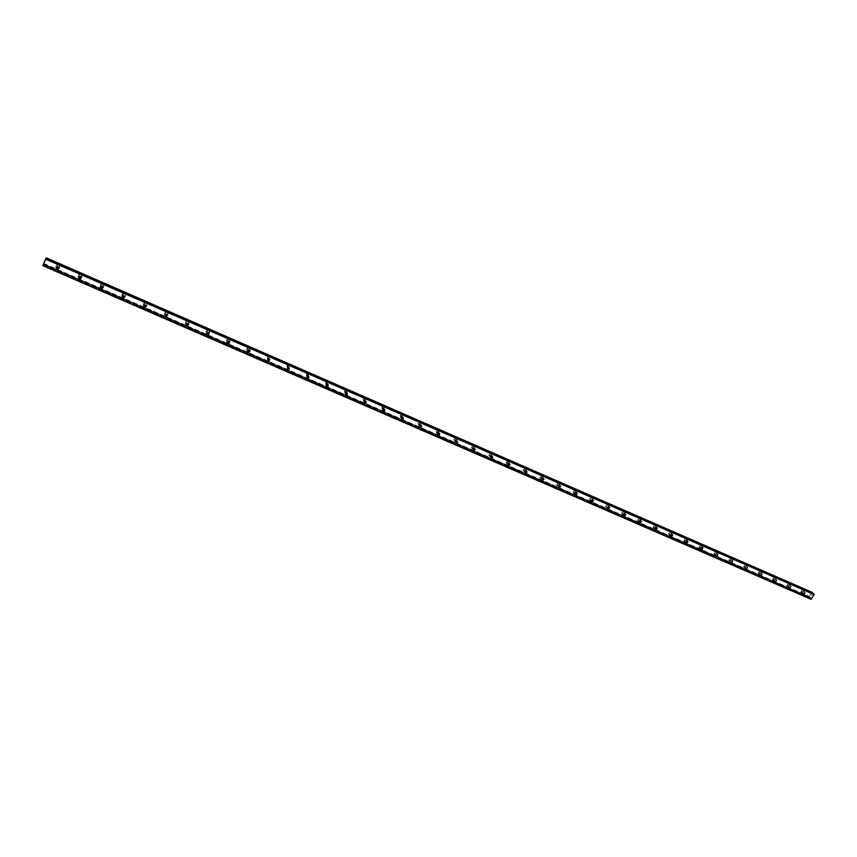 <?xml version="1.0" encoding="UTF-8"?>
<svg xmlns="http://www.w3.org/2000/svg" width="857" height="857" viewBox="0 0 857 857"><rect width="100%" height="100%" fill="white"/><g stroke="black" fill="none" stroke-linecap="round" stroke-linejoin="round"><path stroke-width="0.64" stroke-dasharray="4.29 3.21" d="M802.805 592.873L803.727 591.319L802.805 592.873M802.805 589.755L800.877 591.812L801.327 592.208L803.245 590.152L802.805 589.755L800.877 591.812L801.327 592.208L803.245 590.141L802.795 589.755M788.665 586.713L789.597 585.16L788.665 586.713M788.676 583.596L786.737 585.642L787.208 586.059L789.147 584.013L788.676 583.596L786.737 585.631L787.208 586.059L789.147 584.003L788.676 583.596M774.374 580.5L775.306 578.925L774.374 580.5M774.417 577.372L772.457 579.407L772.95 579.846L774.899 577.811L774.417 577.372L772.457 579.407L772.95 579.846L774.899 577.811L774.417 577.372M759.955 574.222L760.887 572.637L759.955 574.222M760.02 571.083L758.038 573.108L758.541 573.579L760.523 571.555L760.02 571.083L758.038 573.108L758.541 573.579L760.523 571.555L760.02 571.083M745.386 567.88L746.318 566.284L745.386 567.88M745.472 564.742L743.469 566.745L743.994 567.248L745.986 565.234L745.472 564.742L743.469 566.745L743.994 567.248L745.986 565.234L745.472 564.742M730.667 561.474L731.599 559.878L730.667 561.474M730.775 558.325L728.75 560.307L729.296 560.853L731.31 558.86L730.775 558.325L728.75 560.307L729.296 560.853L731.31 558.86L730.775 558.325M715.799 555.004L716.731 553.397L715.799 555.004M715.927 551.844L713.881 553.815L714.449 554.393L716.495 552.422L715.927 551.844L713.881 553.804L714.449 554.383L716.495 552.422L715.927 551.844M701.744 548.287L700.405 548.073L701.712 546.841L701.872 548.159M700.93 545.309L698.862 547.237L699.451 547.859L701.519 545.92L700.93 545.309L698.862 547.237L699.451 547.859L701.519 545.92L700.93 545.298M686.457 541.763L685.225 541.442L686.543 540.231L686.789 541.453M685.782 538.689L683.693 540.596L684.304 541.27L686.393 539.353L685.782 538.689L683.693 540.596L684.304 541.27L686.393 539.353L685.782 538.689M671.052 535.143L669.874 534.736L671.213 533.547L671.502 534.714M670.474 532.015L668.364 533.89L668.996 534.607L671.106 532.722L670.474 532.015L668.364 533.89L668.996 534.607L671.106 532.722L670.474 532.015M655.509 528.426L654.373 527.955L655.723 526.798L656.055 527.923M655.005 525.266L652.873 527.098L653.527 527.869L655.659 526.027L655.005 525.266L652.873 527.098L653.527 527.869L655.659 526.027L655.005 525.266M639.804 521.645L638.701 521.099L640.072 519.974L640.425 521.067M639.386 518.442L637.222 520.231L637.897 521.067L640.061 519.267L639.386 518.442L637.222 520.231L637.897 521.067L640.061 519.267L639.386 518.442M623.928 514.778L622.878 514.179L624.26 513.075L624.635 514.146M623.596 511.554L621.411 513.289L622.107 514.2L624.292 512.443L623.596 511.554L621.411 513.289L622.107 514.2L624.292 512.443L623.596 511.554M607.902 507.837L606.885 507.173L608.277 506.112L608.674 507.162M607.634 504.591L605.438 506.273L606.156 507.248L608.352 505.555L607.634 504.591L605.428 506.273L606.156 507.248L608.352 505.555L607.634 504.591M591.705 500.82L590.719 500.092L592.123 499.063L592.541 500.092M591.512 497.553L589.295 499.17L590.023 500.231L592.251 498.603L591.512 497.553L589.284 499.17L590.023 500.231L592.241 498.603L591.512 497.553M575.336 493.718L574.383 492.925L575.797 491.95L576.236 492.957M575.208 490.45L572.979 491.982L573.729 493.139L575.968 491.586L575.208 490.45M575.208 490.44L572.979 491.982L573.729 493.139L575.968 491.586L575.208 490.44M558.785 486.54L557.875 485.683L559.3 484.762L559.75 485.748M558.743 483.262L556.493 484.719L557.254 485.973L559.503 484.494L558.743 483.262L556.493 484.719L557.254 485.962L559.503 484.494L558.743 483.262M542.074 479.288L541.196 478.356L542.62 477.488L543.081 478.474M542.095 475.989L539.835 477.36L540.606 478.72L542.856 477.328L542.095 475.989L539.835 477.36L540.606 478.72L542.856 477.328L542.095 475.989M525.17 471.95L524.334 470.943L525.759 470.139L526.241 471.114M525.266 468.65L523.006 469.925L523.777 471.393L526.037 470.097L525.266 468.65L523.006 469.925L523.777 471.393L526.027 470.097L525.266 468.65M508.083 464.526L507.301 463.455L508.715 462.705L509.208 463.669M508.255 461.227L506.005 462.405L506.766 463.991L509.015 462.801L508.255 461.227L506.005 462.405L506.766 463.991L509.015 462.801L508.244 461.227M490.804 457.027L490.086 455.881L491.49 455.196L491.993 456.149M491.05 453.717L488.822 454.788L489.572 456.502L491.8 455.421L491.05 453.717L488.822 454.788L489.572 456.502L491.8 455.421L491.05 453.717M473.343 449.443L472.678 448.211L474.071 447.6L474.585 448.554M473.664 446.133L471.457 447.097L472.186 448.939L474.382 447.954L473.664 446.133L471.457 447.097L472.175 448.939L474.382 447.954L473.664 446.133M455.688 441.762L455.088 440.466L456.46 439.93L456.985 440.873M456.085 438.463L453.921 439.309L454.596 441.28L456.77 440.412L456.085 438.463L453.921 439.309L454.596 441.28L456.77 440.412L456.085 438.463M437.841 434.006L437.306 432.635L438.655 432.164L439.191 433.117M438.302 430.707L436.181 431.446L436.824 433.546L438.955 432.785L438.302 430.707L436.181 431.446L436.824 433.546L438.955 432.785L438.302 430.707M419.791 426.154L419.33 424.718L420.648 424.311L421.194 425.265M420.337 422.865L418.259 423.497L418.848 425.725L420.937 425.072L420.337 422.865L418.259 423.497L418.848 425.725L420.926 425.072L420.337 422.865M401.526 418.205L401.162 416.716L402.436 416.373L402.994 417.327M402.158 414.927L400.144 415.463L400.68 417.809L402.694 417.263L402.158 414.927L400.144 415.463L400.68 417.809L402.694 417.263L402.158 414.927M383.068 410.171L382.79 408.628L384.022 408.35L384.579 409.314M383.775 406.914L381.826 407.354L382.297 409.807L384.257 409.357L383.775 406.914L381.826 407.354L382.297 409.807L384.257 409.357L383.775 406.914M364.396 402.04L364.204 400.455L365.393 400.23L365.971 401.205M365.178 398.794L363.304 399.158L363.7 401.719L365.596 401.344L365.178 398.794L363.304 399.158L363.7 401.719L365.596 401.344L365.178 398.794M345.51 393.813L345.403 392.195L346.549 392.013L347.139 392.999M346.378 390.588L344.568 390.878L344.9 393.534L346.721 393.245L346.378 390.588L344.568 390.878L344.9 393.534L346.721 393.234L346.378 390.588M326.399 385.489L326.388 383.84L327.492 383.7L328.092 384.707L327.406 382.383L325.66 382.597L326.399 385.479M327.363 382.297L325.617 382.511L325.885 385.254L327.642 385.029L327.363 382.297L325.617 382.501L325.885 385.254L327.642 385.029L327.363 382.297M307.309 377.841L306.485 374.145L306.677 376.973L307.16 375.398L308.22 375.302L308.82 376.33M308.124 373.898L306.442 374.048L306.645 376.876L308.327 376.716L308.124 373.898M308.113 373.898L306.442 374.048L306.645 376.876L308.327 376.716L308.113 373.898M287.524 368.542L287.695 366.86L288.713 366.796L289.323 367.846M288.659 365.403L287.052 365.5L287.181 368.414L288.798 368.296L288.659 365.403L287.041 365.5L287.181 368.414L288.798 368.296L288.659 365.403M267.738 359.908L268.005 358.237L268.98 358.194L269.601 359.276M268.959 356.812L267.416 356.866L267.491 359.844L269.044 359.779L268.959 356.812L267.416 356.866L267.491 359.833L269.044 359.779L268.959 356.812M247.727 351.166L248.08 349.506L249.023 349.495L249.644 350.609M249.033 348.113L247.555 348.135C246.238 349.163 246.248 350.17 247.566 351.166L249.066 351.145C250.362 350.117 250.351 349.11 249.033 348.113L247.555 348.135C246.238 349.163 246.248 350.17 247.566 351.166L249.055 351.145C250.362 350.117 250.351 349.11 249.033 348.113M227.469 342.318L227.919 340.679L228.819 340.69L229.451 341.847M228.873 339.318L227.459 339.308C226.066 340.315 226.044 341.343 227.405 342.393L228.84 342.404C230.222 341.386 230.233 340.358 228.873 339.318L227.459 339.297C226.066 340.315 226.044 341.343 227.405 342.393L228.84 342.404C230.222 341.386 230.233 340.358 228.873 339.318M206.976 333.362L207.501 331.745L209.012 332.977M208.476 330.416L207.105 330.373C205.637 331.37 205.605 332.42 207.008 333.512L208.39 333.555C209.847 332.548 209.869 331.509 208.476 330.416L207.105 330.373C205.637 331.37 205.605 332.42 207.008 333.512L208.39 333.555C209.847 332.548 209.869 331.509 208.476 330.416M186.248 324.289L186.847 322.714L188.326 324.01M187.833 321.407L186.515 321.343C184.983 322.328 184.93 323.389 186.365 324.524L187.694 324.589C189.215 323.603 189.268 322.543 187.833 321.407L186.515 321.343C184.983 322.318 184.93 323.389 186.365 324.524L187.694 324.589C189.215 323.603 189.268 322.543 187.833 321.407M165.262 315.097L165.947 313.566L167.394 314.937M166.944 312.291L165.669 312.205C164.062 313.169 163.998 314.251 165.476 315.43L166.751 315.526C168.347 314.551 168.411 313.48 166.944 312.291L165.669 312.205C164.062 313.169 163.998 314.251 165.476 315.43L166.751 315.526C168.347 314.551 168.411 313.469 166.944 312.291M144.019 305.799L144.779 304.321L146.193 305.767M145.786 303.067L144.565 302.96C142.894 303.903 142.819 304.996 144.33 306.228L145.561 306.335C147.222 305.381 147.297 304.289 145.786 303.067L144.565 302.96C142.894 303.903 142.819 304.996 144.33 306.228L145.561 306.335C147.222 305.381 147.297 304.289 145.786 303.067M122.53 296.372L123.354 294.958L124.736 296.479M124.383 293.726L123.204 293.597C121.469 294.529 121.383 295.644 122.926 296.918L124.115 297.036C125.84 296.094 125.925 294.99 124.383 293.726L123.204 293.597C121.469 294.529 121.383 295.633 122.926 296.918L124.115 297.036C125.84 296.094 125.925 294.99 124.383 293.726M100.772 286.827L101.662 285.477L103.001 287.084M102.722 284.267L101.576 284.128C99.787 285.049 99.68 286.163 101.255 287.481L102.412 287.62C104.19 286.699 104.297 285.585 102.722 284.267L101.576 284.128C99.787 285.049 99.68 286.163 101.255 287.481L102.412 287.62C104.19 286.699 104.297 285.585 102.722 284.267M78.758 277.165L80.397 275.986L80.997 277.582M81.008 277.893C82.304 276.8 82.218 275.729 80.783 274.701L79.669 274.551C77.826 275.451 77.708 276.575 79.326 277.936L80.451 278.086C82.283 277.175 82.39 276.05 80.783 274.701L79.669 274.551C77.826 275.451 77.708 276.575 79.326 277.936L80.451 278.086M56.476 267.373L58.137 266.281L58.715 267.962M58.576 265.006L57.494 264.845C55.598 265.734 55.469 266.87 57.119 268.273L58.201 268.423C60.097 267.545 60.215 266.398 58.576 265.006L57.494 264.845C55.598 265.734 55.469 266.87 57.119 268.273L58.201 268.423C60.097 267.545 60.215 266.398 58.576 265.006M57.74 269.119L56.948 268.948C55.298 267.545 55.426 266.398 57.333 265.52L58.405 265.681C60.054 267.073 59.936 268.22 58.04 269.098L57.955 269.109M57.89 268.52L57.098 268.348C55.448 266.945 55.576 265.799 57.483 264.92L58.555 265.081C60.065 266.195 60.108 267.288 58.683 268.37M80.076 278.804L79.208 278.632C77.591 277.272 77.708 276.136 79.562 275.236L80.665 275.386C82.272 276.715 82.176 277.839 80.376 278.771M80.172 278.182L79.315 278.011C77.698 276.65 77.816 275.526 79.658 274.626L80.772 274.776C82.208 275.804 82.293 276.875 81.008 277.968M102.133 288.359L101.19 288.198C99.605 286.87 99.712 285.756 101.512 284.835L102.658 284.974C104.233 286.292 104.136 287.406 102.347 288.327L102.412 287.695C104.19 286.774 104.286 285.66 102.711 284.342L101.565 284.203C99.776 285.124 99.669 286.238 101.255 287.556L102.187 287.716M122.808 297.593C121.362 296.297 121.49 295.204 123.183 294.326L124.372 294.444C125.915 295.719 125.829 296.822 124.104 297.765L124.115 297.111C125.84 296.179 125.925 295.076 124.383 293.801L123.204 293.672L122.444 296.693M144.319 306.956C142.84 305.713 142.937 304.621 144.597 303.689L145.819 303.807C147.329 305.028 147.254 306.12 145.594 307.085L145.497 306.431M143.955 306.099C142.851 304.813 143.055 303.785 144.565 303.035L145.797 303.142C147.297 304.374 147.222 305.456 145.572 306.41M166.697 316.319L165.551 316.19C164.073 315.001 164.137 313.919 165.744 312.955L167.019 313.041C168.486 314.23 168.433 315.312 166.836 316.276L166.761 315.622M165.208 315.376C164.019 314.133 164.18 313.105 165.68 312.28L166.944 312.377C168.379 313.491 168.358 314.551 166.879 315.558M187.694 325.403L186.483 325.306C185.048 324.16 185.091 323.089 186.633 322.103L187.962 322.178C189.386 323.314 189.343 324.375 187.822 325.371L187.715 324.728M186.205 324.524C184.941 323.346 185.048 322.318 186.526 321.418L187.844 321.493C189.204 322.489 189.236 323.517 187.962 324.567M208.444 334.38L207.169 334.305C205.766 333.202 205.809 332.152 207.276 331.156L208.647 331.198C210.04 332.291 210.008 333.341 208.562 334.348L208.422 333.716M206.955 333.566C205.626 332.452 205.68 331.413 207.126 330.459L208.497 330.502L208.754 333.459M228.948 343.25L227.619 343.196C226.248 342.147 226.269 341.118 227.662 340.1L229.087 340.122C230.447 341.161 230.437 342.189 229.055 343.207L228.894 342.586M227.459 342.489L227.426 342.479C226.066 341.429 226.087 340.4 227.48 339.383L228.905 339.404L229.28 342.243M249.216 352.002L247.812 351.981C246.495 350.984 246.484 349.977 247.802 348.949L249.291 348.928C250.608 349.924 250.619 350.931 249.312 351.959L249.13 351.359M247.705 351.295L247.587 351.252C246.27 350.256 246.27 349.249 247.587 348.221L249.066 348.199L249.537 350.92M269.237 360.658L267.78 360.668L267.705 357.69L269.259 357.637L269.13 360.015M267.727 360.004L267.448 356.951L268.991 356.898L269.548 359.501M287.781 369.346L287.374 366.346L288.991 366.239L288.905 368.564M287.513 368.596L287.084 365.596L288.691 365.489L289.302 367.985M306.817 374.905L308.488 374.745L308.456 377.005M306.485 374.145L308.156 373.984L308.809 376.373M326.624 386.228L326.024 383.368L327.77 383.154L327.781 385.339M345.714 394.531L345.007 391.756L346.828 391.467L346.892 393.567M345.51 393.759L344.61 390.963L346.432 390.685L347.085 392.977M364.589 402.726L363.786 400.048L365.671 399.683L365.778 401.687M364.407 401.944L363.754 401.815L363.357 399.255L365.232 398.891L365.875 401.162M383.24 410.835L382.34 408.253L384.29 407.814L384.461 409.7M383.09 410.042L382.351 409.903L381.879 407.45L383.829 407.011L384.45 409.26M401.687 418.848L400.69 416.384L402.715 415.838L402.919 417.616M401.569 418.034L400.733 417.905L400.198 415.559L402.212 415.024L402.811 417.284M419.93 426.775L418.848 424.419L420.916 423.787L421.162 425.426M419.844 425.929L418.912 425.822L418.323 423.594L420.391 422.962L420.958 425.222M437.97 434.606L436.802 432.378L438.923 431.639L439.577 433.728L438.902 433.074M437.916 433.728L436.888 433.642L436.245 431.542L438.377 430.803L439.02 432.892M455.806 442.362L454.564 440.262L456.738 439.405L457.424 441.366L456.631 440.862M455.806 441.43L454.671 441.387L453.985 439.416L456.149 438.559L456.845 440.519M473.439 450.021L472.143 448.05L474.35 447.086L475.067 448.918L474.457 448.061L474.146 448.575M473.514 449.025L472.25 449.036L471.532 447.193L473.739 446.24L474.457 448.061M490.89 457.595L489.54 455.753L491.768 454.681L492.518 456.385L491.875 455.517L491.415 456.245M491.072 456.502L489.647 456.61L488.897 454.896L491.125 453.824L491.875 455.517M508.147 465.083L506.744 463.38L508.994 462.202L509.733 463.883M506.841 464.098L506.08 462.501L508.33 461.334L509.09 462.898L506.841 464.098M525.212 472.496L523.777 470.911L526.037 469.636L526.766 471.286M523.863 471.5L523.091 470.032L525.341 468.758L526.112 470.204L523.863 471.5M542.106 479.824L540.638 478.356L542.899 476.985L543.606 478.613M540.692 478.827L539.921 477.467L542.181 476.096L542.942 477.435L540.692 478.827M558.807 487.076L557.318 485.715L559.567 484.259L560.274 485.865M557.35 486.069L556.579 484.826L558.828 483.359L559.589 484.601L557.35 486.069M575.336 494.253L573.836 493L576.075 491.457L576.761 493.054M573.826 493.246L573.065 492.089L575.304 490.558L576.054 491.693L573.826 493.246M593.044 500.252L591.694 501.345L590.173 500.188L592.391 498.57L593.076 500.156M590.119 500.338L589.38 499.277L591.609 497.66L592.337 498.71L590.119 500.338M609.188 507.248L607.067 508.276L606.338 507.301L608.545 505.619L609.209 507.183M606.253 507.355L605.535 506.38L607.731 504.698L608.449 505.673L606.253 507.355M623.05 515.228L622.343 514.329L624.528 512.593L625.182 514.146L623.05 515.228M622.214 514.307L621.507 513.407L623.692 511.661L624.389 512.561L622.214 514.307M638.861 522.117L638.176 521.281L640.34 519.492L641.025 520.317L638.861 522.117M638.004 521.185L637.329 520.349L639.483 518.56L640.158 519.385L638.004 521.185M654.512 528.919L653.859 528.148L655.991 526.316L656.655 527.076L654.512 528.919M653.634 527.987L652.98 527.205L655.112 525.373L655.766 526.134L653.634 527.987M670.003 535.668L669.371 534.95L671.481 533.065L672.113 533.772L670.003 535.668M669.103 534.714L668.471 533.997L670.581 532.122L671.213 532.829L669.103 534.714M685.332 542.331L684.722 541.667L686.811 539.76L687.421 540.413L685.332 542.331M684.411 541.378L683.8 540.713L685.889 538.807L686.5 539.46L684.411 541.378M700.512 548.93L699.912 548.309L701.99 546.37L702.579 546.98L700.512 548.93M699.569 547.977L698.98 547.355L701.047 545.416L701.626 546.027L699.569 547.977M715.531 555.465L714.963 554.886L717.009 552.926L717.566 553.493L715.531 555.465M714.567 554.5L713.999 553.922L716.045 551.962L716.602 552.529L714.567 554.5M730.4 561.935L729.843 561.399L731.878 559.407L732.414 559.942L730.4 561.935M729.414 560.971L728.868 560.424L730.892 558.443L731.428 558.978L729.414 560.971M745.108 568.341L744.583 567.837L746.586 565.824L747.111 566.327L745.108 568.341M744.112 567.366L743.587 566.852L745.59 564.849L746.104 565.352L744.112 567.366M759.688 574.683L759.173 574.201L761.155 572.176L761.659 572.647L759.688 574.683M758.659 573.697L758.156 573.226L760.138 571.201L760.641 571.673L758.659 573.697M774.107 580.96L773.614 580.51L775.585 578.475L776.067 578.914L774.107 580.96M773.068 579.964L772.586 579.525L774.546 577.489L775.028 577.929L773.068 579.964M788.386 587.174L787.915 586.745L789.865 584.699L790.325 585.117L788.386 587.174M787.337 586.177L786.865 585.76L788.804 583.713L789.276 584.131L787.337 586.177M802.527 593.323L802.077 592.926L804.005 590.869L804.455 591.255L802.527 593.323M801.456 592.326L801.006 591.93L802.923 589.873L803.373 590.269L801.456 592.326M576.707 493.193L575.358 494.253M560.21 486.058L558.86 487.076M543.52 478.849L542.17 479.824M526.648 471.564L525.309 472.496M509.583 464.205L508.255 465.083M492.336 456.77L491.018 457.584M474.885 449.261L473.589 450.011M457.242 441.666L455.967 442.351M439.395 433.985L438.141 434.606M421.344 426.218L420.123 426.775M403.09 418.355L401.901 418.859M384.622 410.407L383.465 410.846M365.939 402.362L364.825 402.747M347.042 394.22L345.96 394.552M327.931 385.982L326.881 386.261M308.595 377.648L307.577 377.873M289.034 369.196L288.048 369.388M145.433 307.117L144.362 306.977M123.494 297.143L122.926 296.993M123.922 297.797L122.905 297.647M44.21 262.424L44.51 261.706M44.435 261.953L44.136 262.649M44.703 261.278L44.982 260.657M45.014 260.571L44.693 261.364M44.982 260.721L44.65 261.46M811.825 595.765L811.643 594.801L811.825 595.765M812.179 592.348L809.115 596.397L809.115 597.5L810.583 597.5L811.043 599.289M810.336 597.275L43.568 263.849L810.336 597.275M809.908 597.383L43.418 264.138M811.558 592.626L45.946 258.289M813.7 593.751L812.672 594.126L812.286 593.13M45.55 259.414L812.672 594.126L45.56 259.403M45.828 258.835L812.361 593.451M45.882 258.739L812.35 593.344M45.924 258.332L811.472 592.626M45.871 258.439L811.354 592.68M43.664 263.431L809.115 596.397M43.589 263.602L809.115 596.558M43.546 263.699L809.126 596.654M810.647 597.672L43.471 264.127L810.004 597.372M45.946 258.6L813.625 593.772M45.582 259.36L812.779 594.126M45.614 259.296L812.415 593.901M45.689 259.146L812.35 593.73M46.214 257.732L812.136 592.348M46.182 257.786L812.082 592.369M46.149 257.861L812.029 592.423M43.268 264.374L809.104 597.265M43.225 264.47L809.094 597.35M43.193 264.545L809.083 597.415M43.171 264.62L809.115 597.5M43.214 264.738L809.265 597.64L43.214 264.738M43.225 264.717L809.34 597.65M43.246 264.674L809.383 597.629M43.279 264.588L809.447 597.586M43.557 263.902L810.219 597.275M43.536 263.967L810.583 597.5M42.979 265.327L810.604 598.775M42.914 265.477L810.668 598.936M803.791 593.805L802.516 592.616M789.618 587.623L788.365 586.445M775.306 581.389L774.075 580.21M760.845 575.09L759.634 573.922M746.243 568.716L745.054 567.559M731.492 562.288L730.325 561.131M716.581 555.786L715.445 554.64M701.529 549.208L700.405 548.073M686.318 542.567L685.225 541.442M670.945 535.861L669.874 534.736M655.412 529.069L654.373 527.955M639.729 522.213L638.701 521.099M623.875 515.282L622.878 514.179M607.849 508.265L606.885 507.173M591.651 501.174L590.719 500.092M575.293 494.007L574.383 492.925M558.753 486.755L557.875 485.683M542.042 479.417L541.196 478.356M525.159 471.993L524.334 470.943M508.094 464.494L507.301 463.455M490.836 456.91L490.086 455.881M473.407 449.229L472.678 448.211M455.785 441.473L455.088 440.466M437.97 433.631L437.306 432.635M419.951 425.704L419.33 424.718M401.751 417.691L401.162 416.716M383.336 409.592L382.79 408.628M364.718 401.397L364.204 400.455M345.874 393.127L345.403 392.195M326.828 384.761L326.388 383.84M307.545 376.309L307.16 375.398M288.048 367.76L287.695 366.86M268.316 359.115L268.005 358.237M248.348 350.363L248.08 349.506M228.133 341.525L227.919 340.679M207.683 332.58L207.501 331.745M186.976 323.528L186.847 322.714M166.022 314.369L165.947 313.566M144.812 305.103L144.779 304.321M123.333 295.729L123.354 294.958M101.587 286.227L101.662 285.477M79.572 276.618L79.701 275.89M57.28 266.891L57.462 266.184M57.333 265.52L57.483 264.92M79.562 275.236L79.658 274.626M101.512 284.835L101.565 284.203M123.183 294.326L123.204 293.672M144.597 303.689L144.565 303.035M165.744 312.955L165.68 312.28M186.633 322.103L186.526 321.418M207.276 331.156L207.126 330.459M227.662 340.1L227.48 339.383M247.802 348.949L247.587 348.221M267.705 357.69L267.448 356.951M287.374 366.346L287.084 365.596M326.024 383.368L325.66 382.597M345.007 391.756L344.61 390.963M363.786 400.048L363.357 399.255M382.34 408.253L381.879 407.45M400.69 416.384L400.198 415.559M418.848 424.419L418.323 423.594M436.802 432.378L436.245 431.542M454.564 440.262L453.985 439.416M472.143 448.05L471.532 447.193M489.54 455.753L488.897 454.896M506.744 463.38L506.08 462.501M523.777 470.911L523.091 470.032M540.638 478.356L539.921 477.467M557.318 485.715L556.579 484.826M573.836 493L573.065 492.089M590.173 500.188L589.38 499.277M606.338 507.301L605.535 506.38M622.343 514.329L621.507 513.407M638.176 521.281L637.329 520.349M653.859 528.148L652.98 527.205M669.371 534.95L668.471 533.997M684.722 541.667L683.8 540.713M699.912 548.309L698.98 547.355M714.963 554.886L713.999 553.922M729.843 561.399L728.868 560.424M744.583 567.837L743.587 566.852M759.173 574.201L758.156 573.226M773.614 580.51L772.586 579.525M787.915 586.745L786.865 585.76M802.077 592.926L801.006 591.93M804.455 591.255L803.373 590.269M790.325 585.117L789.276 584.131M776.067 578.914L775.028 577.929M761.659 572.647L760.641 571.673M747.111 566.327L746.104 565.352M732.414 559.942L731.428 558.978M717.566 553.493L716.602 552.529M702.579 546.98L701.626 546.027M687.421 540.413L686.5 539.46M672.113 533.772L671.213 532.829M656.655 527.076L655.766 526.134M641.025 520.317L640.158 519.385M625.224 513.482L624.389 512.561M609.263 506.583L608.449 505.673M593.13 499.62L592.337 498.71M576.825 492.593L576.054 491.693M560.339 485.49L559.589 484.601M543.67 478.324L542.942 477.435M526.809 471.082L526.112 470.204M509.754 463.776L509.09 462.898M80.333 278.771L80.429 278.161M58.04 269.098L58.19 268.498M641.015 521.045L640.5 520.488M656.708 527.891L656.141 527.28M672.242 534.65L671.609 533.997M687.603 541.345L686.928 540.649M702.815 547.977L702.087 547.237M717.877 554.533L717.095 553.751M732.767 561.024L731.942 560.21M747.518 567.452L746.651 566.606M762.119 573.815L761.209 572.937M776.571 580.114L775.617 579.203M790.882 586.349L789.886 585.417M805.044 592.519L804.016 591.566"/><path stroke-width="1.29" d="M804.08 594.051L805.012 592.498L804.08 594.051M789.918 587.891L790.85 586.327L789.918 587.891M775.617 581.667L776.549 580.103L775.617 581.667M761.166 575.39L762.098 573.804L761.166 575.39M746.576 569.037L747.508 567.452L746.576 569.037M731.835 562.631L732.767 561.024L731.835 562.631M716.945 556.15L717.877 554.533L716.945 556.15M701.904 549.605L702.836 547.987L701.904 549.605M686.703 542.995L686.318 542.567L687.646 541.356L688.032 541.774L686.703 542.995M671.352 536.311L670.945 535.861L672.284 534.672L672.691 535.122L671.352 536.311M655.83 529.562L655.412 529.069L656.773 527.912L657.19 528.394L655.83 529.562M640.158 522.738L639.729 522.213L641.09 521.077L641.518 521.602L640.158 522.738M624.314 515.85L623.875 515.282L625.256 514.179L625.696 514.746L624.314 515.85M609.241 507.205L609.702 507.815L608.299 508.887L607.849 508.265L609.188 507.248M592.123 501.848L591.651 501.174L593.065 500.156L593.526 500.82L592.123 501.848M575.765 494.735L575.293 494.007L576.707 493.021L577.189 493.75L575.765 494.735M559.246 487.537L558.753 486.755L560.178 485.823L560.66 486.605L559.246 487.537M542.535 480.274L542.042 479.417L543.477 478.549L543.959 479.395L542.535 480.274M525.641 472.925L525.159 471.993L526.584 471.189L527.076 472.111L525.641 472.925M508.576 465.501L508.094 464.494L509.508 463.744L510.001 464.74L508.576 465.501M491.307 457.992L490.836 456.91L492.25 456.224L492.721 457.306L491.307 457.992M473.857 450.396L473.407 449.229L474.799 448.618L475.26 449.775L473.857 450.396M456.213 442.715L455.785 441.473L457.156 440.937L457.595 442.169L456.213 442.715M438.377 434.96L437.97 433.631L439.309 433.16L439.727 434.478L438.377 434.96M420.326 427.107L419.951 425.704L421.269 425.297L421.655 426.7L420.326 427.107M402.083 419.169L401.751 417.691L403.026 417.348L403.368 418.827L402.083 419.169M384.568 409.303L384.879 410.857L383.636 411.146L383.336 409.592L384.568 409.303L383.068 410.171M365.907 401.172L366.164 402.79L364.964 403.026L364.718 401.397L365.907 401.172L364.407 401.944M365.971 401.205L364.396 402.04M346.089 394.809L345.874 393.127L347.031 392.945L347.246 394.627L346.089 394.809M347.139 392.999L345.51 393.813M326.999 386.507L326.828 384.761L327.931 384.622L328.102 386.368L326.999 386.507M326.56 385.575L328.07 384.697L326.56 385.575M307.674 378.098L307.545 376.309L308.616 376.212L308.745 378.001L307.674 378.098M308.82 376.33L307.074 377.069L308.809 376.373M288.134 369.592L288.048 367.76L289.066 367.696L289.163 369.528L288.134 369.592M289.323 367.846L288.809 368.628L287.524 368.542M268.359 360.99L268.316 359.115L269.291 359.072L269.344 360.958L268.359 360.99M269.601 359.276L269.034 360.069L267.738 359.908M248.348 352.291L248.348 350.363L249.291 350.352L249.301 352.281L248.348 352.291M249.644 350.609L249.033 351.413L247.727 351.166M228.112 343.486L228.133 341.525L229.044 341.536L229.012 343.486L228.112 343.486M229.451 341.847L228.798 342.639L227.469 342.318M207.619 334.573L207.683 332.58L208.551 332.612L208.497 334.594L207.619 334.573M209.012 332.977L208.315 333.759L206.976 333.362M186.89 325.553L186.976 323.528L187.812 323.571L187.726 325.596L186.89 325.553M187.962 324.567L186.248 324.289M165.904 316.426L166.022 314.369L166.826 314.433L166.708 316.479L165.904 316.426M167.394 314.937L166.633 315.665L165.262 315.097M144.662 307.181L144.812 305.103L145.583 305.178L145.444 307.245L144.662 307.181M146.193 305.767L145.411 306.452L144.019 305.799M123.162 297.829L123.333 295.729L124.083 295.804L123.911 297.904L123.162 297.829M124.736 296.479L123.933 297.133L122.53 296.372M101.394 288.359L101.587 286.227L102.315 286.324L102.122 288.445L101.394 288.359M103.001 287.084L102.197 287.684L100.772 286.827M79.358 278.771L79.572 276.618L80.279 276.715L80.065 278.868L79.358 278.771M80.997 277.582L79.476 278.032L78.758 277.165M57.044 269.066L57.28 266.891L57.965 266.998L57.73 269.162L57.044 269.066M58.715 267.962L57.215 268.348L56.476 267.373M208.754 333.459L206.955 333.566M474.146 448.575L473.514 449.025M456.631 440.862L455.806 441.43M438.902 433.074L437.916 433.728M420.958 425.222L419.844 425.929M402.811 417.284L401.569 418.034M384.45 409.26L383.09 410.042M347.085 392.977L345.51 393.759M289.302 367.985L287.513 368.596M269.548 359.501L267.727 360.004M249.537 350.92L247.705 351.295M229.28 342.243L227.459 342.489M166.879 315.558L165.883 315.644M145.497 306.431L144.769 306.442M81.008 277.968L80.172 278.182M58.683 268.37L57.89 268.52M44.51 261.706L44.21 262.424M44.125 262.638L44.435 261.953M45.014 260.571L44.768 261.106M44.982 260.721L44.65 261.46M45.775 258.814L42.85 265.691L45.978 258.557L813.764 593.783L45.978 258.546L45.55 259.414L45.828 258.835M46.203 257.796L812.211 592.358M42.85 265.691L811.043 599.289L814.139 594.522L813.764 593.783M812.286 593.13L812.361 592.498M80.451 278.086L81.008 277.893M188.326 324.01L186.762 324.728M402.994 417.327L401.526 418.205M421.194 425.265L419.791 426.154M439.191 433.117L437.841 434.006M456.985 440.873L455.688 441.762M474.585 448.554L473.343 449.443M491.993 456.149L490.804 457.027M510.001 464.74L509.208 463.701L508.083 464.526M526.241 471.114L525.17 471.95M543.081 478.474L542.074 479.288M559.75 485.748L558.785 486.54M576.236 492.957L575.336 493.718M592.541 500.092L591.705 500.82M608.674 507.162L607.902 507.837M624.635 514.146L623.928 514.778M640.425 521.067L639.804 521.645M656.055 527.923L655.509 528.426M45.817 258.707L814.15 594.137M45.742 259.178L814.139 594.522M42.979 265.424L811.343 599.172M46.096 258.043L812.372 592.733M46.139 257.946L812.382 592.648M46.171 257.871L812.393 592.583M57.73 269.162L57.912 268.445M80.065 278.868L80.183 278.129M102.122 288.445L102.197 287.684M123.911 297.904L123.933 297.133M145.444 307.245L145.411 306.452M166.708 316.479L166.633 315.665M187.726 325.596L187.597 324.771M208.497 334.594L208.315 333.759M229.012 343.486L228.798 342.639M249.301 352.281L249.033 351.413M269.344 360.958L269.034 360.069M289.163 369.528L288.809 368.628M308.745 378.001L308.349 377.091M328.102 386.368L327.674 385.436M347.246 394.627L346.774 393.684M366.164 402.79L365.65 401.837M384.879 410.857L384.322 409.892M403.368 418.827L402.779 417.852M421.655 426.7L421.023 425.715M439.727 434.478L439.063 433.481M457.595 442.169L456.899 441.162M475.26 449.775L474.532 448.757M492.721 457.306L491.961 456.278M527.076 472.111L526.294 471.114M543.959 479.395L543.22 478.474M560.66 486.605L559.964 485.758M577.189 493.75L576.525 492.968M593.526 500.82L592.905 500.102M609.702 507.815L609.113 507.162M625.696 514.746L625.149 514.136M641.518 521.602L641.015 521.045"/></g></svg>
